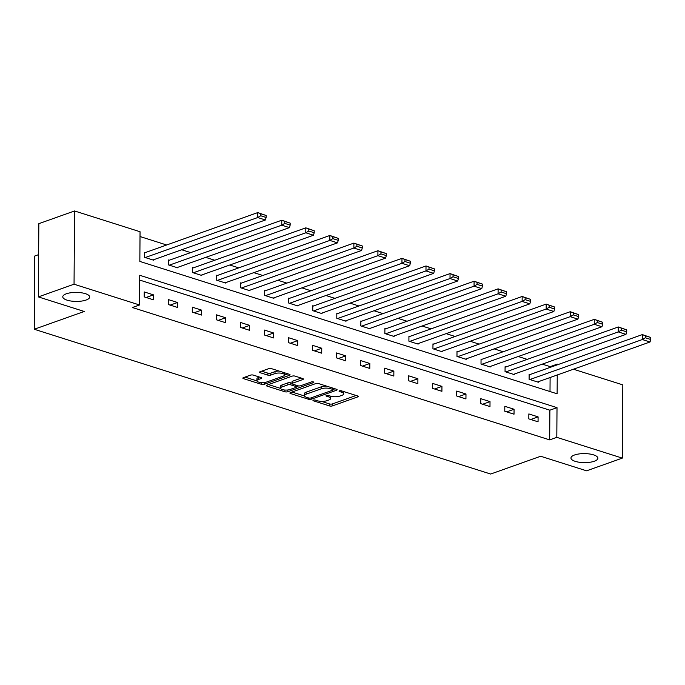<?xml version="1.0" encoding="UTF-8"?>
<svg xmlns="http://www.w3.org/2000/svg" width="685" height="685" viewBox="0 0 685 685"><rect width="100%" height="100%" fill="white"/><g stroke="black" fill="none" stroke-linecap="round" stroke-linejoin="round"><path stroke-width="1.03" d="M313.353 400.134A1.447 0.488 -179.6 0 0 312.968 400.46A1.447 0.488 -179.6 0 0 313.43 400.819L329.502 405.914A2.064 0.694 -179.6 0 0 332.422 405.897L357.664 396.923A2.064 0.694 -179.6 0 0 358.212 396.452A2.064 0.694 -179.6 0 0 357.553 395.939L341.481 390.844A1.447 0.488 -179.6 0 0 339.443 390.852A1.447 0.488 -179.6 0 0 339.058 391.186A1.447 0.488 -179.6 0 0 339.52 391.537L341.592 392.205A6.602 2.218 -179.6 0 1 343.707 393.841A6.602 2.218 -179.6 0 1 341.952 395.331L339.846 396.084A6.602 2.218 -179.6 0 1 330.521 396.144L328.44 395.485A1.447 0.488 -179.6 0 0 326.402 395.493A1.447 0.488 -179.6 0 0 326.017 395.819A1.447 0.488 -179.6 0 0 326.48 396.178L328.552 396.838A6.602 2.218 -179.6 0 1 330.667 398.482A6.602 2.218 -179.6 0 1 328.911 399.971L326.805 400.716A6.602 2.218 -179.6 0 1 317.48 400.776L315.4 400.117A1.447 0.488 -179.6 0 0 313.353 400.134M86.087 300.039A13.452 4.512 -179.6 0 0 89.666 297.007A13.452 4.512 -179.6 0 0 81.147 292.743A13.452 4.512 -179.6 0 0 66.359 293.779A13.452 4.512 -179.6 0 0 62.772 296.819A13.452 4.512 -179.6 0 0 71.3 301.075A13.452 4.512 -179.6 0 0 86.087 300.039M594.272 461.245A13.452 4.512 -179.6 0 0 597.859 458.205A13.452 4.512 -179.6 0 0 589.34 453.949A13.452 4.512 -179.6 0 0 574.552 454.986A13.452 4.512 -179.6 0 0 570.965 458.017A13.452 4.512 -179.6 0 0 579.484 462.281A13.452 4.512 -179.6 0 0 594.272 461.245M253.407 375.123A2.064 0.694 -179.6 0 0 250.487 375.14L243.406 377.658A2.064 0.694 -179.6 0 0 242.858 378.129A2.064 0.694 -179.6 0 0 243.517 378.642L261.37 384.302A2.064 0.694 -179.6 0 0 264.282 384.285L289.524 375.303A2.064 0.694 -179.6 0 0 290.072 374.841A2.064 0.694 -179.6 0 0 289.412 374.327L271.568 368.667A2.064 0.694 -179.6 0 0 268.648 368.684L260.094 371.724A2.064 0.694 -179.6 0 0 259.546 372.195A2.064 0.694 -179.6 0 0 260.206 372.708L267.844 375.132A2.064 0.694 -179.6 0 0 270.755 375.106L275.002 373.599A5.514 1.849 -179.6 0 1 281.064 373.171A5.514 1.849 -179.6 0 1 284.566 374.926A5.514 1.849 -179.6 0 1 283.093 376.168L266.474 382.076A5.514 1.849 -179.6 0 1 260.411 382.504A5.514 1.849 -179.6 0 1 256.909 380.757A5.514 1.849 -179.6 0 1 258.382 379.507L261.156 378.522A2.064 0.694 -179.6 0 0 261.704 378.06A2.064 0.694 -179.6 0 0 261.045 377.546L253.407 375.123M573.456 369.224L622.811 384.876L622.297 458.119L586.583 470.818L540.671 456.253L490.665 474.037L34.25 329.254L84.255 311.469L38.334 296.905L74.049 284.207L74.562 210.963L140.048 231.735L139.843 261.43L557.119 393.798L557.247 374.986M622.297 458.119L556.811 437.347L557.016 407.652L139.74 275.284L139.535 304.979L74.049 284.207M139.535 304.979L132.393 307.522L549.67 439.881L556.811 437.347M290.449 392.582A2.064 0.694 -179.6 0 0 289.901 393.044A2.064 0.694 -179.6 0 0 290.56 393.558L308.404 399.218A2.064 0.694 -179.6 0 0 311.324 399.201L336.558 390.227A2.064 0.694 -179.6 0 0 337.114 389.765A2.064 0.694 -179.6 0 0 336.455 389.251L318.602 383.583A2.064 0.694 -179.6 0 0 315.691 383.609L290.449 392.582M284.883 391.76L267.039 386.1A2.064 0.694 -179.6 0 1 266.379 385.587A2.064 0.694 -179.6 0 1 266.927 385.124L292.17 376.142A2.064 0.694 -179.6 0 1 295.081 376.125L302.719 378.548A2.064 0.694 -179.6 0 1 303.378 379.062A2.064 0.694 -179.6 0 1 302.83 379.524L292.598 383.172A2.064 0.694 -179.6 0 0 292.05 383.634A2.064 0.694 -179.6 0 0 292.709 384.148L297.769 385.758A2.064 0.694 -179.6 0 0 300.689 385.732L311.341 381.947A1.447 0.488 -179.6 0 1 312.934 381.836A1.447 0.488 -179.6 0 1 313.85 382.29A1.447 0.488 -179.6 0 1 313.465 382.615L287.803 391.743A2.064 0.694 -179.6 0 1 284.883 391.76L284.9 390.03M38.625 254.64L34.764 256.01L34.25 329.254M549.67 439.881L549.875 410.195L139.706 280.079M538.093 416.874L528.846 413.937L528.811 418.886L538.059 421.814L538.093 416.874L530.721 419.494M514.058 409.245L504.811 406.308L504.776 411.257L514.024 414.194L514.058 409.245L506.686 411.865M490.015 401.615L480.776 398.687L480.733 403.636L489.981 406.565L490.015 401.615L482.642 404.244M465.98 393.995L456.732 391.058L456.698 396.007L465.946 398.944L465.98 393.995L458.608 396.615M441.945 386.366L432.697 383.437L432.663 388.386L441.911 391.315L441.945 386.366L434.573 388.994M417.901 378.745L408.654 375.808L408.62 380.757L417.867 383.694L417.901 378.745L410.529 381.365M393.866 371.116L384.619 368.188L384.585 373.137L393.832 376.065L393.866 371.116L386.494 373.736M369.823 363.495L360.584 360.558L360.55 365.507L369.789 368.444L369.823 363.495L362.459 366.115M345.788 355.866L336.541 352.938L336.506 357.887L345.754 360.815L345.788 355.866L338.416 358.486M321.753 348.245L312.506 345.308L312.471 350.258L321.719 353.195L321.753 348.245L314.381 350.866M297.71 340.616L288.471 337.688L288.436 342.637L297.675 345.565L297.71 340.616L290.337 343.236M273.675 332.996L264.427 330.059L264.393 335.008L273.64 337.945L273.675 332.996L266.302 335.616M249.64 325.366L240.392 322.438L240.358 327.387L249.605 330.316L249.64 325.366L242.267 327.987M225.596 317.746L216.349 314.809L216.314 319.758L225.562 322.695L225.596 317.746L218.224 320.366M201.561 310.117L192.314 307.188L192.279 312.137L201.527 315.066L201.561 310.117L194.189 312.737M177.518 302.496L168.279 299.559L168.245 304.508L177.483 307.437L177.518 302.496L170.154 305.116M153.483 294.867L144.235 291.93L144.201 296.879L153.449 299.816L153.483 294.867L146.11 297.487M550.175 367.383L550.183 366.646L542.272 364.137M527.236 359.368L518.237 356.508M503.192 351.739L494.202 348.888M479.157 344.11L470.158 341.258M455.123 336.489L446.123 333.638M431.079 328.86L422.08 326.009M407.044 321.239L398.045 318.388M383.001 313.61L374.01 310.759M358.966 305.99L349.966 303.13M334.931 298.36L325.932 295.509M310.887 290.74L301.897 287.88M286.852 283.111L277.853 280.259M262.817 275.49L253.818 272.63M238.774 267.861L229.775 265.009M214.739 260.24L205.74 257.38M190.695 252.611L181.705 249.76M166.66 244.99L140.014 236.53M550.004 391.537L550.106 377.521M529.899 374.592L529.128 374.344L529.094 379.293L538.333 382.23L538.341 381.708M505.855 366.963L505.085 366.723L505.05 371.672L514.298 374.601L514.298 374.087M481.82 359.342L481.05 359.094L481.016 364.043L490.263 366.98L490.263 366.458M457.777 351.713L457.006 351.474L456.972 356.423L466.22 359.351L466.228 358.837M433.742 344.093L432.971 343.844L432.937 348.793L442.185 351.73L442.185 351.208M409.707 336.463L408.936 336.224L408.902 341.173L418.141 344.101L418.15 343.579M385.664 328.843L384.893 328.594L384.859 333.544L394.106 336.481L394.106 335.958M361.629 321.214L360.858 320.974L360.824 325.923L370.071 328.851L370.071 328.329M337.594 313.593L336.823 313.345L336.789 318.294L346.028 321.231L346.036 320.708M313.55 305.964L312.78 305.724L312.745 310.673L321.993 313.602L321.993 313.079M289.515 298.343L288.745 298.095L288.71 303.044L297.958 305.972L297.958 305.459M265.472 290.714L264.701 290.466L264.667 295.415L273.914 298.352L273.923 297.829M241.437 283.093L240.666 282.845L240.632 287.794L249.879 290.723L249.879 290.209M217.402 275.464L216.631 275.216L216.597 280.165L225.836 283.102L225.844 282.58M193.358 267.835L192.588 267.595L192.553 272.544L201.801 275.473L201.81 274.959M169.323 260.214L168.553 259.966L168.519 264.915L177.766 267.852L177.766 267.33M145.288 252.585L144.518 252.345L144.484 257.295L153.723 260.223L153.731 259.709M38.334 296.905L38.84 223.67L74.562 210.963M550.183 366.646L557.325 364.103L558.412 364.446M557.316 364.84L557.325 364.103M549.875 410.195L557.016 407.652M330.667 398.482L330.684 396.504A6.602 2.218 -179.6 0 0 330.607 396.17M343.707 393.841L343.724 391.863A6.602 2.218 -179.6 0 0 343.647 391.529M321.488 401.384L329.519 403.936A2.064 0.694 -179.6 0 0 332.43 403.919L356.132 395.493M333.287 389.414L335.025 388.797M291.99 392.034L304.474 395.99M308.704 397.994A1.447 0.488 -179.6 0 0 310.742 397.985L332.901 390.108A1.447 0.488 -179.6 0 0 333.287 389.774A1.447 0.488 -179.6 0 0 332.824 389.423L330.632 388.72A6.602 2.218 -179.6 0 0 321.299 388.78L306.161 394.166A6.602 2.218 -179.6 0 0 304.397 395.656A6.602 2.218 -179.6 0 0 306.512 397.3L308.704 397.994M326.634 386.134A6.602 2.218 -179.6 0 0 321.316 386.802L321.299 388.78M304.397 395.656L304.414 393.678A6.602 2.218 -179.6 0 1 306.169 392.188L321.316 386.802M280.533 388.395L268.477 384.568M301.297 378.094L292.606 381.185A2.064 0.694 -179.6 0 0 292.058 381.656L292.05 383.634M298.626 385.92L296.468 386.683M281.972 386.948A5.514 1.849 -179.6 0 0 280.499 388.19A5.514 1.849 -179.6 0 0 284.001 389.936A5.514 1.849 -179.6 0 0 290.063 389.508L295.92 387.427A2.064 0.694 -179.6 0 0 296.468 386.965A2.064 0.694 -179.6 0 0 295.809 386.451L290.74 384.842A2.064 0.694 -179.6 0 0 287.828 384.867L281.972 386.948L281.989 384.97A5.514 1.849 -179.6 0 0 280.516 386.212L280.499 388.19M281.989 384.97L287.846 382.881A2.064 0.694 -179.6 0 1 290.757 382.864L292.05 383.275M256.909 380.757L256.926 378.779A5.514 1.849 -179.6 0 1 258.399 377.529L259.624 377.092M284.566 374.926L284.575 372.94A5.514 1.849 -179.6 0 0 284.558 372.786M279.095 371.056A5.514 1.849 -179.6 0 0 275.01 371.621L275.002 373.599M261.644 371.176L267.861 373.145A2.064 0.694 -179.6 0 0 270.772 373.128L275.01 371.621M284.532 375.106L287.991 373.873M244.956 377.11L256.935 380.911M529.856 379.541L642.316 339.546L650.022 341.986L537.562 381.982M645.347 337.765L642.316 339.546L642.35 334.597L650.75 337.5L645.356 335.787L645.347 337.765L650.733 339.477L650.75 337.5M529.12 374.866L642.35 334.597L645.356 335.787M650.022 341.986L650.733 339.477M505.821 371.912L618.281 331.917L625.987 334.366L513.527 374.361M621.304 330.144L618.281 331.917L618.315 326.968L626.715 329.87L621.321 328.158L621.304 330.144L626.698 331.848L626.715 329.87M505.085 367.246L618.315 326.968L621.321 328.158M625.987 334.366L626.698 331.848M481.786 364.292L594.246 324.296L601.952 326.736L489.492 366.732M597.269 322.515L594.246 324.296L594.28 319.347L602.672 322.25L597.277 320.537L597.269 322.515L602.663 324.228L602.672 322.25M481.041 359.616L594.28 319.347L597.277 320.537M601.952 326.736L602.663 324.228M457.743 356.662L570.203 316.667L577.909 319.116L465.449 359.111M573.225 314.894L570.203 316.667L570.237 311.718L578.637 314.62L573.242 312.908L573.225 314.894L578.62 316.598L578.637 314.62M457.006 351.987L570.237 311.718L573.242 312.908M577.909 319.116L578.62 316.598M433.708 349.042L546.168 309.046L553.874 311.487L441.414 351.482M549.19 307.265L546.168 309.046L546.202 304.097L554.602 307L549.207 305.287L549.19 307.265L554.585 308.978L554.602 307M432.971 344.367L546.202 304.097L549.207 305.287M553.874 311.487L554.585 308.978M409.673 341.413L522.133 301.417L529.83 303.866L417.37 343.861M525.155 299.645L522.133 301.417L522.167 296.468L530.558 299.371L525.164 297.658L525.155 299.645L530.55 301.349L530.558 299.371M408.928 336.737L522.167 296.468L525.164 297.658M529.83 303.866L530.55 301.349M385.629 333.792L498.089 293.796L505.795 296.237L393.336 336.232M501.112 292.015L498.089 293.796L498.123 288.847L506.523 291.75L501.129 290.038L501.112 292.015L506.506 293.728L506.523 291.75M384.893 329.117L498.123 288.847L501.129 290.038M505.795 296.237L506.506 293.728M361.594 326.163L474.054 286.167L481.76 288.616L369.301 328.612M477.077 284.386L474.054 286.167L474.088 281.218L482.48 284.121L477.094 282.408L477.077 284.386L482.471 286.099L482.48 284.121M360.858 321.488L474.088 281.218L477.094 282.408M481.76 288.616L482.471 286.099M337.559 318.542L450.011 278.547L457.717 280.987L345.257 320.982M453.042 276.766L450.011 278.547L450.054 273.598L458.445 276.5L453.05 274.788L453.042 276.766L458.428 278.478L458.445 276.5M336.815 313.867L450.054 273.598L453.05 274.788M457.717 280.987L458.428 278.478M313.516 310.913L425.976 270.917L433.682 273.366L321.222 313.353M428.998 269.136L425.976 270.917L426.01 265.968L434.41 268.871L429.015 267.159L428.998 269.136L434.393 270.849L434.41 268.871M312.78 306.238L426.01 265.968L429.015 267.159M433.682 273.366L434.393 270.849M289.481 303.292L401.941 263.297L409.647 265.737L297.187 305.733M404.963 261.516L401.941 263.297L401.975 258.348L410.366 261.242L404.972 259.538L404.963 261.516L410.358 263.228L410.366 261.242M288.736 298.617L401.975 258.348L404.972 259.538M409.647 265.737L410.358 263.228M265.438 295.663L377.897 255.668L385.604 258.108L273.144 298.103M380.92 253.887L377.897 255.668L377.932 250.719L386.331 253.621L380.937 251.909L380.92 253.887L386.314 255.599L386.331 253.621M264.701 290.988L377.932 250.719L380.937 251.909M385.604 258.108L386.314 255.599M241.403 288.034L353.862 248.038L361.569 250.487L249.109 290.483M356.885 246.266L353.862 248.038L353.897 243.098L362.296 245.992L356.902 244.288L356.885 246.266L362.279 247.979L362.296 245.992M240.666 283.367L353.897 243.098L356.902 244.288M361.569 250.487L362.279 247.979M217.368 280.413L329.827 240.418L337.525 242.858L225.065 282.854M332.85 238.637L329.827 240.418L329.862 235.469L338.253 238.371L332.859 236.659L332.85 238.637L338.244 240.349L338.253 238.371M216.623 275.738L329.862 235.469L332.859 236.659M337.525 242.858L338.244 240.349M193.324 272.784L305.784 232.789L313.49 235.238L201.03 275.233M308.807 231.016L305.784 232.789L305.818 227.84L314.218 230.742L308.824 229.038L308.807 231.016L314.201 232.729L314.218 230.742M192.588 268.118L305.818 227.84L308.824 229.038M313.49 235.238L314.201 232.729M169.289 265.163L281.749 225.168L289.455 227.608L176.995 267.604M284.772 223.387L281.749 225.168L281.783 220.219L290.175 223.122L284.789 221.409L284.772 223.387L290.166 225.1L290.175 223.122M168.553 260.488L281.783 220.219L284.789 221.409M289.455 227.608L290.166 225.1M145.254 257.534L257.714 217.539L265.412 219.988L152.952 259.983M260.737 215.766L257.714 217.539L257.748 212.59L266.14 215.492L260.745 213.78L260.737 215.766L266.123 217.47L266.14 215.492M144.509 252.868L257.748 212.59L260.745 213.78M265.412 219.988L266.123 217.47M313.439 400.108L313.43 400.819M339.52 390.827L339.52 391.537M326.48 395.468L326.48 396.178M328.56 395.519L328.552 396.838M341.609 390.887L341.592 392.205M357.664 395.981L357.664 396.923M332.43 403.919L332.422 405.897M329.519 403.936L329.502 405.914M336.566 389.285L336.558 390.227M311.332 397.771L311.324 399.201M308.413 397.908L308.404 399.218M290.568 392.539L290.56 393.558M332.833 388.104L332.824 389.423M330.641 387.402L330.632 388.72M306.169 392.188L306.161 394.166M267.047 385.081L267.039 386.1M302.839 378.591L302.83 379.524M292.606 381.185L292.598 383.172M313.465 381.956L313.465 382.615M287.811 389.988L287.803 391.743M295.817 385.133L295.809 386.451M290.757 382.864L290.74 384.842M287.846 382.881L287.828 384.867M261.156 377.589L261.156 378.522M258.399 377.529L258.382 379.507M270.772 373.128L270.755 375.106M267.861 373.145L267.844 375.132M260.214 371.681L260.206 372.708M289.532 374.37L289.524 375.303M264.29 382.547L264.282 384.285M261.379 382.607L261.37 384.302M243.526 377.623L243.517 378.642M333.295 388.249L333.287 389.774M296.485 385.347L296.468 386.965"/></g></svg>
